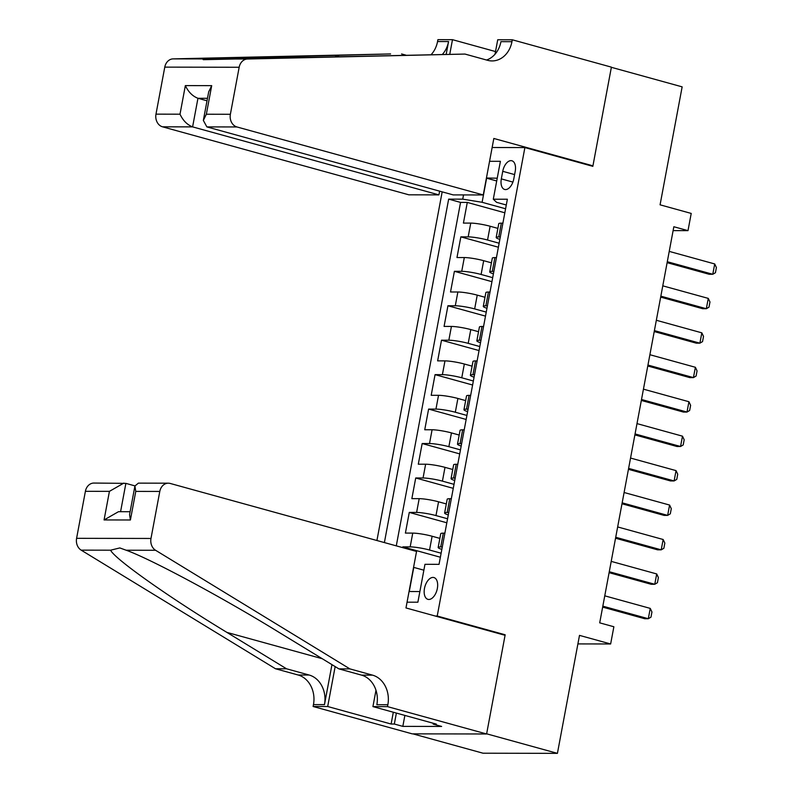 <?xml version="1.0" encoding="UTF-8"?>
<svg xmlns="http://www.w3.org/2000/svg" width="793" height="793" viewBox="0 0 793 793"><rect width="100%" height="100%" fill="white"/><g stroke="black" fill="none" stroke-linecap="round" stroke-linejoin="round"><path stroke-width="1.19" d="M437.349 588.456A11.3 6.275 -74.6 0 0 433.92 577.552A11.3 6.275 -74.6 0 0 424.483 588.436A11.3 6.275 -74.6 0 0 427.903 599.339A11.3 6.275 -74.6 0 0 437.349 588.456M412.866 733.852L483.026 753.211L557.42 753.35L486.634 733.812L505.171 634.787L437.221 616.022L435.238 616.022M442.177 191.856L376.923 540.519M437.221 616.022L524.887 147.577L592.837 166.342L611.363 67.316L682.149 86.853L660.073 204.822L691.218 213.426L687.997 230.644L673.842 226.739L599.706 622.842L613.871 626.757L610.64 643.975L579.495 635.381L557.42 753.35M497.885 228.384L490.124 226.243A14.125 1.764 -169.4 0 0 470.755 223.101L463.419 223.091L467.285 202.423L504.834 212.792M499.144 243.223L487.546 240.021A14.125 1.764 -169.4 0 0 468.177 236.879L460.842 236.869L498.391 247.228M460.842 236.869L456.976 257.537L464.311 257.547A14.125 1.764 -169.4 0 1 483.68 260.689L491.432 262.83M484.989 297.276L477.237 295.135A14.125 1.764 -169.4 0 0 457.868 291.993L450.523 291.983L454.399 271.315L491.947 281.674M478.546 331.712L470.784 329.581A14.125 1.764 -169.4 0 0 451.425 326.438L444.08 326.419L447.946 305.751L485.494 316.12M472.093 366.158L464.341 364.017A14.125 1.764 -169.4 0 0 444.972 360.884L437.637 360.865L441.503 340.197L479.051 350.565M465.65 400.604L457.898 398.463A14.125 1.764 -169.4 0 0 438.529 395.32L431.194 395.31L435.06 374.643L472.608 385.011M459.206 435.05L451.455 432.909A14.125 1.764 -169.4 0 0 432.086 429.766L424.741 429.756L428.607 409.089L466.155 419.457M452.753 469.496L445.002 467.355A14.125 1.764 -169.4 0 0 425.633 464.212L418.298 464.202L422.163 443.535L459.712 453.893M446.31 503.942L438.559 501.8A14.125 1.764 -169.4 0 0 419.19 498.658L411.854 498.648L415.72 477.981L453.269 488.339M439.867 538.388L432.116 536.246A14.125 1.764 -169.4 0 0 412.747 533.104L405.401 533.084L409.277 512.417L446.826 522.785M502.742 171.318L501.325 178.891A10.953 6.076 -74.6 0 0 504.645 189.458A10.953 6.076 -74.6 0 0 513.785 178.921L515.212 171.338A10.953 6.076 -74.6 0 0 511.891 160.771A10.953 6.076 -74.6 0 0 502.742 171.318L514.598 174.589M492.136 147.518L524.887 147.577M407.047 602.184L417.881 602.204L424.969 564.319L439.044 564.338L507.371 199.231L493.296 199.212L496.577 202.324L506.291 205M496.715 180.973L486.615 178.187L482.104 202.294L462.735 199.152L448.66 199.132L384.387 542.581M462.735 199.152L463.528 194.919M489.559 161.296L500.393 161.316L493.296 199.212M441.126 553.217L429.538 550.025L432.116 536.246M447.569 518.771L435.981 515.579L438.559 501.8M454.022 484.335L442.425 481.133L445.002 467.355M460.465 449.889L448.868 446.687L451.455 432.909M466.908 415.443L455.321 412.241L457.898 398.463M473.352 380.997L461.764 377.795L464.341 364.017M479.805 346.551L468.207 343.349L470.784 329.581M486.248 312.105L474.66 308.913L477.237 295.135M492.691 277.669L481.103 274.467L483.68 260.689M467.285 202.423L460.555 202.413L396.282 545.862M429.538 550.025A14.125 1.764 10.6 0 0 410.169 546.883L402.824 546.863L402.685 547.626M409.277 512.417L416.612 512.437A14.125 1.764 10.6 0 1 435.981 515.579M415.72 477.981L423.056 477.991A14.125 1.764 10.6 0 1 442.425 481.133M422.163 443.535L429.509 443.545A14.125 1.764 10.6 0 1 448.868 446.687M428.607 409.089L435.952 409.099A14.125 1.764 10.6 0 1 455.321 412.241M435.06 374.643L442.395 374.653A14.125 1.764 10.6 0 1 461.764 377.795M441.503 340.197L448.838 340.217A14.125 1.764 10.6 0 1 468.207 343.349M447.946 305.751L455.291 305.771A14.125 1.764 10.6 0 1 474.66 308.913M454.399 271.315L461.734 271.325A14.125 1.764 10.6 0 1 481.103 274.467M500.314 236.938L498.747 236.938A14.125 1.764 -169.4 0 0 496.18 237.464A14.125 1.764 -169.4 0 0 499.858 239.397M502.891 223.16L501.325 223.16A14.125 1.764 -169.4 0 0 498.757 223.685L496.18 237.464M496.448 257.606L494.872 257.606A14.125 1.764 -169.4 0 0 492.314 258.131L489.737 271.91A14.125 1.764 10.6 0 1 492.294 271.384L493.87 271.384M490.005 292.052L488.429 292.042A14.125 1.764 -169.4 0 0 485.871 292.577L483.294 306.356A14.125 1.764 10.6 0 1 485.851 305.82L487.427 305.83M483.552 326.498L481.985 326.488A14.125 1.764 -169.4 0 0 479.418 327.013L476.841 340.792A14.125 1.764 10.6 0 1 479.408 340.266L480.974 340.266M477.108 360.934L475.532 360.934A14.125 1.764 -169.4 0 0 472.975 361.459L470.398 375.238A14.125 1.764 10.6 0 1 472.955 374.712L474.531 374.712M470.665 395.38L469.089 395.38A14.125 1.764 -169.4 0 0 466.532 395.905L463.955 409.684A14.125 1.764 10.6 0 1 466.512 409.158L468.088 409.158M464.222 429.826L462.646 429.826A14.125 1.764 -169.4 0 0 460.079 430.351L457.502 444.13A14.125 1.764 10.6 0 1 460.069 443.604L461.635 443.604M457.769 464.272L456.203 464.272A14.125 1.764 -169.4 0 0 453.636 464.797L451.058 478.575A14.125 1.764 10.6 0 1 453.616 478.05L455.192 478.05M451.326 498.718L449.75 498.708A14.125 1.764 -169.4 0 0 447.193 499.243L444.615 513.021A14.125 1.764 10.6 0 1 447.173 512.486L448.749 512.496M444.883 533.164L443.307 533.154A14.125 1.764 -169.4 0 0 440.749 533.679L438.162 547.457A14.125 1.764 10.6 0 1 440.73 546.932L442.306 546.932M505.587 208.777L482.104 202.294M577.899 643.916L610.64 643.975M673.108 230.614L687.997 230.644M497.231 178.207L486.436 177.999M423.868 570.187L413.777 567.401L409.267 591.519L419.874 591.538M460.555 202.413L448.66 199.132M402.824 546.863L440.373 557.231M493.405 273.843A14.125 1.764 10.6 0 1 489.737 271.91M486.961 308.289A14.125 1.764 10.6 0 1 483.294 306.356M480.518 342.735A14.125 1.764 10.6 0 1 476.841 340.792M474.075 377.181A14.125 1.764 10.6 0 1 470.398 375.238M467.622 411.626A14.125 1.764 10.6 0 1 463.955 409.684M461.179 446.062A14.125 1.764 10.6 0 1 457.502 444.13M454.736 480.508A14.125 1.764 10.6 0 1 451.058 478.575M448.283 514.954A14.125 1.764 10.6 0 1 444.615 513.021M441.84 549.4A14.125 1.764 10.6 0 1 438.162 547.457M505.171 634.787L503.188 634.777M669.223 251.391L714.711 263.95L716.406 267.538L715.435 272.713L712.778 274.279L709.16 274.269L667.111 262.661M714.711 263.95L712.778 274.279L667.29 261.72M483.264 194.959L236.938 126.959L206.874 126.9L453.2 194.9L483.264 194.959L493.831 138.468L592.936 165.826L611.403 67.137L512.298 39.789L497.726 39.759L495.02 54.211M439.619 191.153L438.925 194.88L408.871 194.82L162.535 126.821A10.596 8.713 -89.9 0 1 155.983 114.142L164.775 67.127A10.596 8.713 -89.9 0 1 173.112 58.88L390.572 53.934L202.532 58.93L203.315 59.683L464.966 54.063L487.616 60.318A24.722 20.331 90.1 0 0 492.086 60.932A24.722 20.331 90.1 0 0 511.951 41.682L512.298 39.789M405.877 55.143L401.575 53.954M155.983 114.142L180.011 114.192L185.354 85.594L211.701 85.644L206.349 114.232L230.376 114.281L239.169 67.256L164.775 67.127M218.095 58.96L247.515 59.009L464.966 54.063M431.214 54.558A24.722 20.331 90.1 0 0 437.548 41.543L437.905 39.65L452.486 39.68L449.78 54.142M495.516 51.555L452.486 39.68M590.954 165.816L592.936 165.826M438.925 194.88L192.6 126.88L162.535 126.821M442.474 54.311A24.722 20.331 90.1 0 0 448.56 41.563L446.191 54.221M247.515 59.009A10.596 8.713 90.1 0 0 239.169 67.256M230.376 114.281A10.596 8.713 90.1 0 0 236.938 126.959M486.525 60.02A24.722 20.331 90.1 0 0 500.938 41.662L511.951 41.682M207.013 100.79L197.953 98.282L192.6 126.88C187.217 124.808 183.014 120.576 180.011 114.192M185.354 85.594C188.367 91.988 192.57 96.211 197.953 98.282L207.479 98.302M211.701 85.644L208.698 91.829L203.345 120.417L206.874 126.9M206.349 114.232L203.345 120.417M134.949 485.881L125.879 483.373L120.576 511.703M349.901 668.895L338.898 668.876L279.305 632.507C222.892 597.744 150.571 558.887 126.156 550.223L119.822 547.933L110.594 550.193C114.509 558.817 169.444 597.644 226.927 632.408L286.521 668.786L309.171 675.031A24.722 20.331 -89.9 0 1 324.476 704.62L313.463 704.6L313.106 706.494L412.211 733.852L486.605 733.981L505.072 635.302L405.976 607.944L416.543 551.452L170.217 483.452A10.596 8.713 90.1 0 0 168.304 483.195A10.596 8.713 90.1 0 0 159.789 491.442L150.987 538.457A10.596 8.713 90.1 0 0 155.577 550.273L349.901 668.895L372.551 675.15A24.722 20.331 -89.9 0 1 387.856 704.729L387.509 706.622L486.605 733.981M286.521 668.786L275.508 668.767L298.158 675.012A24.722 20.331 -89.9 0 1 313.463 704.6M387.856 704.729L376.853 704.709A24.722 20.331 -89.9 0 0 361.549 675.13L338.898 668.876M159.789 491.442L135.762 491.402L130.409 519.99L104.071 519.94L109.424 491.353L85.396 491.313L76.594 538.328L150.987 538.457M110.594 550.193L81.173 550.144L275.508 668.767M387.509 706.622L372.928 706.603L436.348 724.108L433.137 724.098L433.295 723.266M404.876 715.415L402.824 726.378L441.632 726.447L433.137 724.098M402.824 726.378L394.329 724.029L391.108 724.029L327.687 706.513L313.106 706.494M372.928 706.603L375.981 690.277M331.96 664.643L324.476 704.62M335.161 666.596L327.687 706.513M81.173 550.144A10.596 8.713 -89.9 0 1 76.594 538.328M85.396 491.313A10.596 8.713 -89.9 0 1 93.911 483.056L125.879 483.373M391.108 724.029L393.318 712.233M396.381 713.076L394.329 724.029M135.762 491.402L134.919 486.01L138.388 483.135L168.304 483.195M130.409 519.99L129.576 514.598L134.919 486.01M104.071 519.94L118.474 511.703L130.111 511.723M109.424 491.353L123.817 483.115M662.779 285.837L708.268 298.386L709.963 301.984L708.992 307.149L706.335 308.725L702.717 308.715L660.668 297.107M708.268 298.386L706.335 308.725L660.847 296.166M656.336 320.273L701.825 332.832L703.51 336.43L702.548 341.595L699.892 343.171L696.274 343.161L654.225 331.553M701.825 332.832L699.892 343.171L654.403 330.612M649.883 354.719L695.382 367.278L697.067 370.876L696.095 376.041L693.439 377.607L689.821 377.607L647.782 365.999M695.382 367.278L693.439 377.607L647.95 365.058M643.44 389.165L688.929 401.724L690.624 405.322L689.652 410.487L686.996 412.053L683.378 412.053L641.329 400.445M688.929 401.724L686.996 412.053L641.507 399.494M636.997 423.611L682.486 436.17L684.171 439.768L683.209 444.932L680.553 446.499L676.935 446.489L634.886 434.891M682.486 436.17L680.553 446.499L635.064 433.94M630.554 458.057L676.042 470.616L677.728 474.204L676.766 479.378L674.109 480.945L670.481 480.935L628.443 469.327M676.042 470.616L674.109 480.945L628.611 468.385M624.101 492.503L669.589 505.052L671.284 508.65L670.313 513.814L667.656 515.391L664.038 515.381L621.99 503.773M669.589 505.052L667.656 515.391L622.168 502.831M617.658 526.939L663.146 539.498L664.831 543.096L663.87 548.26L661.213 549.836L657.595 549.827L615.546 538.219M663.146 539.498L661.213 549.836L615.725 537.277M611.215 561.385L656.703 573.944L658.388 577.542L657.427 582.706L654.77 584.272L651.152 584.272L609.103 572.665M656.703 573.944L654.77 584.272L609.282 571.723M604.762 595.83L650.25 608.39L651.945 611.988L650.974 617.152L648.317 618.718L644.699 618.718L602.65 607.111M650.25 608.39L648.317 618.718L602.829 606.159M487.546 240.021L490.124 226.243M468.177 236.879L470.755 223.101M410.169 546.883L412.747 533.104M416.612 512.437L419.19 498.658M423.056 477.991L425.633 464.212M429.509 443.545L432.086 429.766M435.952 409.099L438.529 395.32M442.395 374.653L444.972 360.884M448.838 340.217L451.425 326.438M455.291 305.771L457.868 291.993M461.734 271.325L464.311 257.547M498.747 236.938L501.325 223.16M492.294 271.384L494.872 257.606M485.851 305.82L488.429 292.042M479.408 340.266L481.985 326.488M472.955 374.712L475.532 360.934M466.512 409.158L469.089 395.38M460.069 443.604L462.646 429.826M453.616 478.05L456.203 464.272M447.173 512.486L449.75 498.708M440.73 546.932L443.307 533.154M512.912 182.093L501.325 178.891M173.112 58.88L202.532 58.93M448.56 41.563L437.548 41.543M334.904 55.47L339.107 56.63M309.171 675.031L298.158 675.012M361.549 675.13L372.551 675.15M155.577 550.273L126.156 550.223M226.927 632.408L322.275 658.725"/></g></svg>

